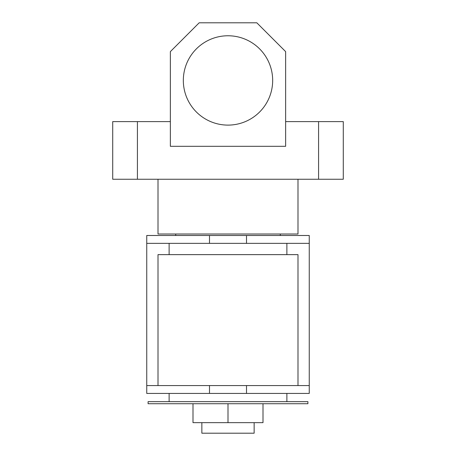 <?xml version="1.0" encoding="UTF-8"?>
<svg xmlns="http://www.w3.org/2000/svg" width="456" height="456" viewBox="0 0 456 456"><rect width="100%" height="100%" fill="white"/><g stroke="black" fill="none" stroke-linecap="round" stroke-linejoin="round"><path stroke-width="0.68" d="M272.671 80.438A44.671 44.671 0 0 0 228 35.767A44.671 44.671 0 0 0 183.329 80.438A44.671 44.671 0 0 0 228 125.109A44.671 44.671 0 0 0 272.671 80.438M297.99 179.254L297.99 234.013L158.01 234.013L158.01 179.254M170.362 121.609L137.421 121.609L137.421 179.254L112.717 179.254L112.717 121.609L137.421 121.609M318.579 179.254L318.579 121.609L343.282 121.609L343.282 179.254L137.421 179.254M318.579 121.609L285.638 121.609M170.362 51.619L170.362 146.313L285.638 146.313L285.638 51.619L256.819 22.8L199.181 22.8L170.362 51.619M254.146 422.661L254.146 433.2L201.854 433.2L201.854 422.661M307.914 403.72L148.086 403.72L148.086 401.662L307.914 401.662L307.914 403.72M286.875 401.662L286.875 393.425M169.125 401.662L169.125 393.425M158.01 385.565L158.01 254.636L297.99 254.636L297.99 385.565M194.393 385.565L309.253 385.565L309.253 393.425L146.746 393.425L146.746 385.565L194.393 385.565M280.286 235.495L280.286 234.013M175.714 235.495L175.714 234.013M246.508 243.356L246.508 235.495L309.253 235.495L309.253 243.356L146.746 243.356L146.746 385.565M246.508 235.495L209.492 235.495L209.492 243.356M146.746 243.356L146.746 235.495L209.492 235.495M309.253 243.356L309.253 385.565M262.998 403.72L262.998 422.661L193.002 422.661L193.002 403.72M228 422.661L228 403.72M209.492 385.565L209.492 393.425M246.508 393.425L246.508 385.565M286.875 254.636L286.875 243.356M169.125 254.636L169.125 243.356"/></g></svg>
